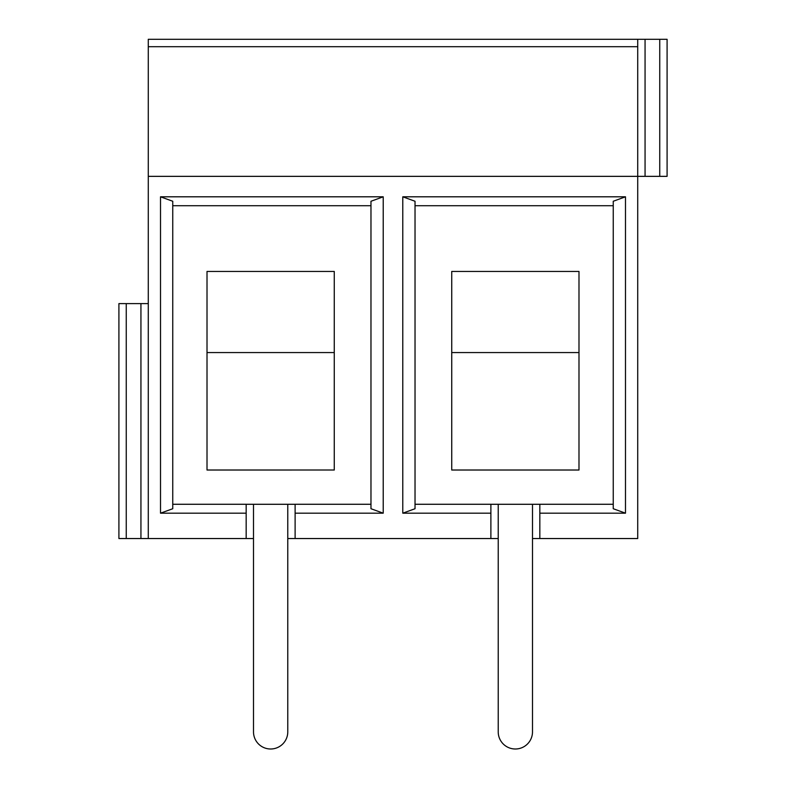 <?xml version="1.0" encoding="UTF-8"?>
<svg xmlns="http://www.w3.org/2000/svg" width="786" height="786" viewBox="0 0 786 786"><rect width="100%" height="100%" fill="white"/><g stroke="black" fill="none" stroke-linecap="round" stroke-linejoin="round"><path stroke-width="1.18" d="M207.013 470.008L334.266 470.008L207.013 470.028L207.013 271.445L334.266 271.445L334.266 470.028M172.753 504.268L246.165 504.268L246.165 538.538L148.279 538.538L148.279 39.3L667.088 39.3L667.088 176.349L659.749 176.349L659.749 39.3M532.495 538.538L637.721 538.538L637.721 46.698L148.279 46.698M287.774 538.538L498.226 538.538M246.165 538.538L253.505 538.538M148.279 538.538L140.94 538.538L140.94 303.602L148.279 303.602M126.251 538.538L118.912 538.538L118.912 303.602L126.251 303.602L126.251 538.538L140.94 538.538M415.028 504.268L490.886 504.268L490.886 538.538M490.886 513.179L402.786 513.179L402.786 196.805L625.489 196.805L625.489 513.179L539.835 513.179L539.835 538.538M148.279 176.349L659.749 176.349M246.165 513.179L160.511 513.179L160.511 196.805L383.214 196.805L383.214 513.179L295.114 513.179L295.114 538.538M637.721 39.3L637.721 46.698M498.226 504.288L498.226 731.864A17.135 17.135 0 0 0 515.361 748.999A17.135 17.135 0 0 0 532.495 731.864L532.495 504.288M370.972 205.716L172.753 205.716M383.214 196.805L370.972 201.255L370.972 508.729L383.214 513.179M160.511 196.805L172.753 201.255L172.753 508.729L160.511 513.179M295.114 513.179L295.114 504.268L370.972 504.268M126.251 303.602L140.94 303.602M253.505 504.288L253.505 731.864A17.135 17.135 0 0 0 270.639 748.999A17.135 17.135 0 0 0 287.774 731.864L287.774 504.288M246.165 504.288L295.114 504.288M578.987 271.445L578.987 470.028L451.734 470.028L451.734 271.445L578.987 271.445M539.835 513.179L539.835 504.268L613.247 504.268M625.489 513.179L613.247 508.729L613.247 201.255L625.489 196.805M402.786 196.805L415.028 201.255L415.028 508.729L402.786 513.179M451.734 470.008L578.987 470.008M613.247 205.716L415.028 205.716M490.886 504.288L539.835 504.288M667.088 176.349L667.088 39.3M645.06 39.3L645.06 176.349M207.013 352.56L334.266 352.56M451.734 352.56L578.987 352.56"/></g></svg>
